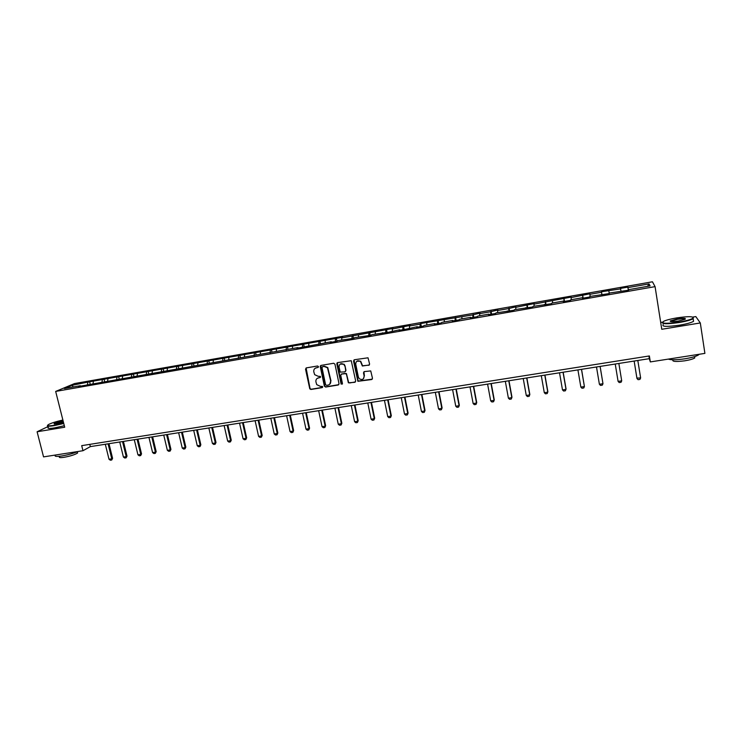 <?xml version="1.0" encoding="UTF-8"?>
<svg xmlns="http://www.w3.org/2000/svg" width="742" height="742" viewBox="0 0 742 742"><rect width="100%" height="100%" fill="white"/><g stroke="black" fill="none" stroke-linecap="round" stroke-linejoin="round"><path stroke-width="1.11" d="M318.476 366.622L317.567 365.992L306.353 367.884L305.537 369.145L309.776 388.864L310.944 389.467L322.139 387.63L322.603 386.48L320.368 386.359L316.723 384.634L315.916 381.842C315.675 379.718 316.556 378.374 318.559 377.826L320.015 377.585L320.47 376.407L318.244 376.315L314.654 374.673L313.792 371.788C313.551 369.655 314.432 368.31 316.435 367.754L317.891 367.503L318.476 366.622M368.737 365.342L369.599 364.062L368.023 357.802L354.379 359.749L353.526 361.029L357.876 381.305L371.621 379.552L372.484 378.281L370.731 370.926L364.341 371.584L363.487 372.855L364.164 376.166C363.83 379.412 362.198 380.266 359.258 378.717L358.386 377.112L355.724 364.155C355.965 361.02 357.533 360.102 360.436 361.391L362.346 366.001L369.377 364.981M48.128 426.529L37.1 431.77L64.702 427.234L55.669 391.424L655.075 286.635L661.762 329.281L700.309 322.955L704.9 353.387L650.326 361.92L649.38 355.947L81.703 445.645L82.974 450.719L90.348 446.619L649.333 358.664L650.326 361.92M37.1 431.77L43.546 456.887L82.974 450.719M334.948 364.174L333.65 363.265L321.091 365.389L320.266 366.659L324.365 386.155L325.655 387.055L338.185 385.015L339.029 383.753L334.948 364.174M337.666 362.588L351.263 360.714L355.678 381.026L354.824 382.297L348.378 382.807L346.468 374.32L345.169 373.411L341.58 374.005L340.736 375.267L342.452 383.531L341.125 384.124L336.822 363.858L337.666 362.588M55.669 391.424L74.552 383.558L652.441 281.784L655.075 286.635M628.344 290.243L627.834 287.117L620.479 288.415L620.6 288.898L601.465 291.754L601.512 292.255L589.853 294.305L589.853 293.795L571.052 297.607L571.127 297.088L533.971 304.127L534.194 303.589L515.69 307.336L515.987 306.789L508.706 308.561L497.576 310.518L497.947 309.961L490.657 311.733L479.629 313.671L480.065 313.105L472.775 314.877L420.751 323.54L420.093 324.143L409.463 326.007L410.159 325.404L392.314 329.021L393.075 328.409L341.774 337.907L342.721 337.267L89.606 381.778L72.15 385.284L64.443 388.511L80.312 385.729L78.476 386.508L297.978 347.59L296.856 348.276L331.303 341.756L330.301 342.424L336.803 341.283L337.777 340.615L353.804 338.306L354.722 337.647L370.972 335.301L371.825 334.651L388.289 332.268L399.78 329.754L399.029 330.394L405.772 329.207L417.292 326.684L416.605 327.315L423.413 326.118L424.072 325.497L434.97 323.586L434.348 324.208L441.212 323.002L441.805 322.39L452.805 320.461L452.258 321.073L459.187 319.858L459.706 319.255L470.808 317.307L470.326 317.91L477.329 316.686L477.774 316.092L488.978 314.126L488.57 314.71L495.637 313.476L496.018 312.892L514.113 310.239L514.429 309.664L532.775 306.975L533.006 306.409L551.612 303.673L551.77 303.126L563.401 301.085L563.289 301.632L570.626 300.343L570.709 299.805L582.451 297.746L582.414 298.284L589.825 296.986L589.825 296.457L609.21 293.591L609.136 293.071L628.78 290.168L628.622 289.658L628.697 290.178M627.834 287.117L627.992 287.599L649.074 283.898L650.085 285.902L628.622 289.658M620.952 291.003L620.6 288.898M609.173 293.071L608.83 290.966M601.92 294.871L601.512 292.255M590.159 296.401L589.853 294.305M601.688 294.379L601.781 294.889M582.971 298.182L582.6 295.576M571.331 299.694L571.052 297.607M582.451 297.746L582.553 298.256M564.198 301.475L563.864 298.868M552.679 302.968L552.419 300.881M563.401 301.085L563.512 301.595M545.611 304.73L545.305 302.133M534.194 306.205L533.971 304.127M544.535 304.396L544.656 304.897M527.191 307.949L526.922 305.361M515.885 309.414L515.69 307.336M525.837 307.67L525.976 308.162M508.938 311.148L508.706 308.561M497.743 312.586L497.576 310.518M507.324 310.917L507.472 311.399M490.852 314.311L490.657 311.733M479.777 315.74L479.629 313.671M488.978 314.126L489.136 314.617M472.942 317.446L472.775 314.877M461.969 318.856L461.849 316.797M470.808 317.307L470.975 317.789M455.189 320.553L455.05 317.993M444.319 321.954L444.226 319.895M452.805 320.461L452.982 320.943M437.594 323.642L437.492 321.082M426.835 325.015L426.771 322.965M434.97 323.586L435.155 324.068M420.157 326.693L420.093 324.143M409.501 328.057L409.463 326.007M417.292 326.684L417.496 327.157M402.887 329.717L402.85 327.166M392.332 331.062L392.314 329.021M399.78 329.754L399.984 330.218M385.766 332.713L385.757 330.171M375.313 334.039L375.313 332.008M382.427 332.796L382.64 333.26M368.802 335.681L368.82 333.149M358.442 336.998L358.469 334.967M351.986 338.63L352.033 336.098M341.719 339.929L341.774 337.907M337.091 363.645L336.961 363.042M335.319 341.543L335.393 339.02M325.154 342.832L325.228 340.81M320.461 366.511L320.349 365.954M318.791 344.436L318.902 341.923M308.728 345.707L308.82 343.694M302.421 347.302L302.55 344.798M292.441 348.564L292.561 346.551M286.18 350.15L286.347 347.646M276.302 351.393L276.441 349.38M270.088 352.96L270.283 350.465M260.303 354.194L260.461 352.19M254.144 355.706L254.358 353.266M244.433 356.976L244.619 354.973M238.34 358.358L238.562 356.039M228.712 359.731L228.916 357.737M222.674 361.002L222.906 358.794M213.121 362.458L213.344 360.473M207.139 363.626L207.389 361.521M197.66 365.166L197.901 363.19M191.742 366.242L192.002 364.229M182.328 367.856L182.597 365.88M176.466 368.885L176.744 366.91M167.135 370.518L167.414 368.542M161.32 371.538L161.608 369.562M152.064 373.161L152.36 371.195M146.295 374.172L146.61 372.206M137.112 375.777L137.437 373.81M131.399 376.778L131.733 374.821M122.3 378.374L122.634 376.417M116.633 379.366L116.976 377.409M107.599 380.952L107.961 378.995M101.979 381.935L102.34 379.978M93.028 383.503L93.399 381.555M87.454 384.477L87.834 382.529M73.226 386.972L72.15 385.284M700.309 322.955L695.811 316.584L692.842 317.075M662.532 322.102L660.686 322.408M647.488 286.356L649.074 283.898M628.446 290.224L627.992 287.599M89.782 444.375L90.348 446.619M648.907 356.021L649.333 358.664M90.153 384.004L89.606 381.778M104.622 381.471L104.075 379.236M119.202 378.912L118.655 376.667M133.912 376.342L133.365 374.079M148.734 373.745L148.196 371.473M163.694 371.121L163.157 368.839M178.766 368.477L178.238 366.186M193.977 365.815L193.449 363.515M209.309 363.126L208.79 360.816M224.78 360.417L224.26 358.098M240.38 357.681L239.861 355.353M256.111 354.926L255.591 352.589M271.98 352.144L271.47 349.797M287.989 349.343L287.479 346.978M304.155 346.597L303.626 344.14M320.47 343.889L319.923 341.274M336.942 341.19L336.358 338.38M353.526 338.352L352.942 335.467M370.249 335.43L369.664 332.527M387.12 332.472L386.545 329.559M404.149 329.494L403.574 326.563M421.326 326.489L420.751 323.54M438.652 323.456L438.086 320.488M456.144 320.386L455.579 317.409M473.786 317.298L473.238 314.311M491.603 314.181L491.046 311.176M509.568 311.037L509.031 308.013M527.71 307.856L527.172 304.823M546.019 304.656L545.491 301.604M564.495 301.419L563.976 298.349M583.147 298.154L582.628 295.066M601.975 294.862L601.465 291.754M318.327 367.253L315.22 368.227M317.27 378.346L320.461 377.316M306.103 367.967L310.073 388.632L311.241 389.235L322.594 387.352M320.813 365.481L324.82 386.332L325.933 386.832L338.816 384.653M322.584 366.715L322 367.605L325.599 384.718L326.499 385.358L328.038 385.107C330.051 384.56 330.941 383.215 330.709 381.082L327.482 367.763L324.124 366.455L322.427 366.761M329.726 384.282L330.709 381.082M322.863 366.502L324.402 366.242L327.76 367.55L330.978 380.859M341.237 374.126L346.431 373.532L348.638 382.575L349.668 382.955L355.474 381.917M337.35 362.69L341.227 383.549L342.34 384.115M344.761 366.047L343.898 364.461C340.958 362.912 339.335 363.765 339.029 367.012L340.253 372.113L344.854 371.881L345.698 370.61L345.021 365.843L344.158 364.257L340.179 364.062M345.466 371.538L345.698 370.61M345.021 365.843L345.967 370.397M356.828 361.233L360.677 361.187L362.588 365.787L368.978 365.138M363.441 378.745L364.164 376.166M363.942 371.733L364.405 375.944M354.027 359.879L358.126 381.073L372.289 379.143M105.308 444.263L109.009 459.252L111.773 458.825L108.082 443.827M112.589 458.333L111.736 460.003L111.773 458.825L112.589 458.333L108.991 443.688M111.736 460.003L110.354 460.216L109.009 459.252M62.884 420.037C56.299 421.502 51.504 422.996 48.518 424.517C46.384 425.908 48.239 426.177 54.073 425.305L63.673 423.153M63.766 423.497L53.99 425.676C48.879 426.464 46.737 426.362 47.571 425.37M63.46 422.291L57.236 423.784L54.045 423.691C55.455 422.736 58.47 421.799 63.098 420.872M77.891 451.516C73.208 453.455 67.8 454.939 61.688 455.987C56.262 456.747 54.175 456.469 55.418 455.143M77.4 452.147L77.613 453C74.979 454.688 70.453 456.126 64.053 457.304C60.148 457.851 58.646 457.647 59.536 456.673L59.434 456.284M64.322 425.713L54.556 427.893C49.12 428.718 47.052 428.551 48.341 427.383M63.181 421.215L54.379 424.025M676.658 317.91C670.675 318.939 666.372 320.052 663.728 321.258C660.742 323.614 665.852 323.892 679.06 322.093C686.647 320.767 691.349 319.422 693.167 318.049C693.482 316.305 687.982 316.259 676.658 317.91M693.334 317.39L693.149 318.698C690.774 320.043 686.109 321.305 679.143 322.51C667.243 324.198 661.678 324.115 662.448 322.26M677.251 318.93C683.836 318.021 686.406 318.16 684.94 319.348L678.448 321.026C672.762 321.842 670.026 321.815 670.239 320.952L677.251 318.93M685.274 319.162C684.616 318.587 681.972 318.643 677.335 319.338L670.555 321.481M699.205 354.277L698.63 354.843C696.302 356.355 691.665 357.681 684.736 358.822C676.537 359.991 671.056 360.093 668.301 359.109M694.531 356.642L694.772 357.932C693.093 359.026 689.763 359.981 684.783 360.807C675.758 361.929 671.816 361.595 672.975 359.814L672.966 359.777M693.325 319.885L693.547 321.351C691.182 322.696 686.517 323.976 679.551 325.172C666.965 326.907 661.512 326.721 663.2 324.606M119.74 442L123.413 457.044L126.205 456.627L122.523 441.555M127.003 456.126L126.149 457.805L126.205 456.627L127.003 456.126L123.422 441.416M126.149 457.805L124.758 458.018L123.413 457.044M134.283 439.709L137.947 454.827L140.748 454.401L137.094 439.264M141.527 453.9L140.683 455.588L140.748 454.401L141.527 453.9L137.966 439.125M140.683 455.588L139.283 455.801L137.947 454.827M148.947 437.4L152.592 452.583L155.421 452.156L151.785 436.955M156.182 451.665L155.338 453.353L156.182 451.665L152.629 436.825M155.338 453.353L153.928 453.566L152.592 452.583M163.741 435.072L167.358 450.329L170.215 449.893L166.598 434.627M170.948 449.402L170.113 451.099L170.948 449.402L167.423 434.497M170.113 451.099L168.684 451.312L167.358 450.329M178.646 432.725L182.244 448.047L185.129 447.612L181.53 432.271M185.834 447.12L185.008 448.827L185.834 447.12L182.328 432.15M185.008 448.827L183.571 449.049L182.244 448.047M193.69 430.36L197.261 445.757L200.164 445.311L196.593 429.906M200.85 444.82L200.034 446.536L200.85 444.82L197.363 429.785M200.034 446.536L198.578 446.758L197.261 445.757M208.845 427.976L212.407 443.438L215.328 442.993L211.776 427.513M215.996 442.51L215.18 444.226L215.996 442.51L212.527 427.392M215.18 444.226L213.715 444.449L212.407 443.438M224.14 425.574L227.673 441.1L230.623 440.655L227.089 425.101M231.263 440.173L230.456 441.889L231.263 440.173L227.822 424.99M230.456 441.889L228.981 442.121L227.673 441.1M239.555 423.144L243.07 438.754L246.047 438.299L242.541 422.671M246.659 437.817L245.852 439.542L246.659 437.817L243.237 422.569M245.852 439.542L244.368 439.765L243.07 438.754M255.109 420.695L258.596 436.379L261.592 435.916L258.114 420.222M262.186 435.433L261.388 437.168L262.186 435.433L258.791 420.12M261.388 437.168L259.885 437.4L258.596 436.379M270.793 418.228L274.252 433.977L277.285 433.513L273.826 417.755M277.842 433.04L277.054 434.784L277.842 433.04L274.475 417.653M277.054 434.784L275.542 435.007L274.252 433.977M286.607 415.743L290.048 431.566L293.099 431.102L289.668 415.26M293.637 430.62L292.858 432.373L293.637 430.62L290.289 415.158M292.858 432.373L291.328 432.605L290.048 431.566M302.56 413.229L305.982 429.126L309.062 428.663L305.648 412.747M309.572 428.19L308.793 429.933L309.572 428.19L306.242 412.654M308.793 429.933L307.253 430.175L305.982 429.126M318.661 410.697L322.047 426.669L325.154 426.196L321.768 410.205M325.636 425.732L324.866 427.485L325.636 425.732L322.334 410.122M324.866 427.485L323.317 427.726L322.047 426.669M334.892 408.146L338.25 424.192L341.385 423.719L338.027 407.655M341.839 423.246L341.079 425.008L341.839 423.246L338.565 407.562M341.079 425.008L339.511 425.249L338.25 424.192M351.263 405.568L354.602 421.697L357.765 421.215L354.426 405.067M358.191 420.742L357.431 422.513L358.191 420.742L354.936 404.993M357.431 422.513L355.854 422.755L354.602 421.697M367.782 402.971L371.093 419.174L374.283 418.683L370.972 402.47M374.682 418.219L373.931 420L374.682 418.219L371.454 402.387M373.931 420L372.336 420.241L371.093 419.174M384.449 400.346L387.723 416.624L390.941 416.132L387.667 399.836M391.312 415.678L390.57 417.458L391.312 415.678L388.112 399.771M390.57 417.458L388.966 417.7L387.723 416.624M401.255 397.703L404.511 414.064L407.757 413.563L404.501 397.193M408.091 413.108L407.358 414.899L408.091 413.108L404.928 397.128M407.358 414.899L405.744 415.14L404.511 414.064M418.219 395.032L421.437 411.476L424.712 410.975L421.493 394.521M425.027 410.521L424.303 412.311L425.027 410.521L421.883 394.456M424.303 412.311L422.662 412.561L421.437 411.476M435.322 392.342L438.522 408.861L441.824 408.35L438.633 391.822M442.102 407.905L441.388 409.705L442.102 407.905L438.995 391.767M441.388 409.705L439.737 409.955L438.522 408.861M452.592 389.624L455.755 406.226L459.085 405.716L455.931 389.096M459.335 405.271L458.63 407.07L459.335 405.271L456.256 389.049M458.63 407.07L456.961 407.33L455.755 406.226M470.011 386.879L473.146 403.565L476.512 403.054L473.377 386.35M476.726 402.609L476.03 404.418L476.726 402.609L473.674 386.304M476.03 404.418L474.342 404.678L473.146 403.565M487.587 384.115L490.694 400.884L494.089 400.365L490.991 383.586M494.274 399.919L493.578 401.737L494.274 399.919L491.25 383.54M493.578 401.737L491.881 401.997L490.694 400.884M505.33 381.323L508.4 398.176L511.822 397.647L508.752 380.785M508.4 398.176L509.578 399.298L511.294 399.038L511.971 397.211L508.984 380.748M523.231 378.513L526.264 395.44L529.723 394.911L526.69 377.966M526.264 395.44L527.441 396.571L529.167 396.311L529.834 394.475L526.876 377.938M541.289 375.665L544.294 392.685L547.782 392.147L544.786 375.118M544.294 392.685L545.463 393.826L547.197 393.557L547.865 391.72L544.943 375.09M559.524 372.799L562.492 389.902L566.007 389.365L563.048 372.243M562.492 389.902L563.642 391.043L565.404 390.784L566.063 388.938L563.169 372.224M577.916 369.906L580.856 387.092L584.408 386.554L581.478 369.349M580.856 387.092L581.997 388.252L583.778 387.973L584.408 386.554L581.561 369.33M596.494 366.984L599.388 384.263L602.977 383.707L600.083 366.418M599.388 384.263L600.528 385.423L602.318 385.144L602.977 383.707L600.13 366.409M621.713 380.841L618.856 363.459L621.713 380.841L621.026 382.288L619.218 382.566L618.095 381.397L621.713 380.841M615.229 364.034L618.095 381.397M640.634 377.956L639.919 379.412L638.092 379.691L636.979 378.513L634.15 361.057L636.886 378.095L640.634 377.956L637.814 360.482M77.298 451.767L77.613 453M693.547 321.351L693.149 318.698M694.577 356.624L694.772 357.932M698.63 354.843L698.565 354.379"/></g></svg>
